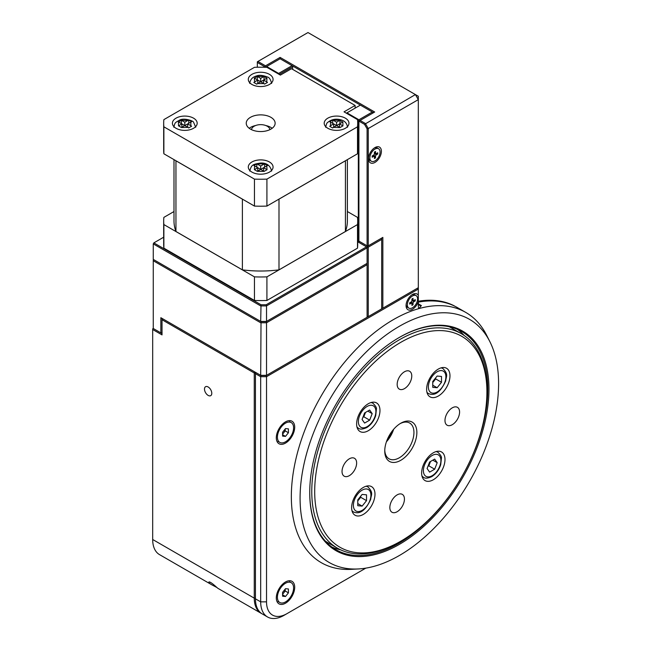 <?xml version="1.0" encoding="UTF-8"?>
<svg xmlns="http://www.w3.org/2000/svg" width="651" height="651" viewBox="0 0 651 651"><rect width="100%" height="100%" fill="white"/><g stroke="black" fill="none" stroke-linecap="round" stroke-linejoin="round"><path stroke-width="0.98" d="M418.316 295.408L418.316 301.584A9.081 5.241 -60 0 1 411.115 309.9A9.081 5.241 -60 0 1 406.061 305.579A9.081 5.241 -60 0 1 412.482 294.455A9.081 5.241 -60 0 1 418.316 295.408L418.316 289.06L266.528 376.693L266.528 601.858A28.896 16.682 120 0 0 286.961 613.657L284.039 615.341A33.022 19.066 -60 0 1 267.528 616.977L262.272 613.942A33.022 19.066 -60 0 1 255.436 598.83L255.436 373.666L256.014 372.649L255.436 373.666L260.685 376.693L260.685 601.858L255.436 598.83M256.014 372.649L261.027 375.546L260.685 376.693L266.528 376.693L266.186 375.546L261.027 375.546L160.854 317.712L160.854 332.881L153.262 328.495L153.262 260.075L153.848 259.733L261.027 321.618L260.685 375.35L266.528 375.35L266.528 322.766L260.685 322.766L153.262 260.742M418.316 302.121A144.489 83.418 -60 0 1 457.58 307.687L465.75 312.407A144.489 83.418 -60 0 1 486.631 335.241L489.804 341.531A140.364 81.033 -60 0 1 399.348 555.515A140.364 81.033 -60 0 1 358.514 568.941A140.364 81.033 -60 0 1 329.162 400.389A140.364 81.033 -60 0 1 489.804 341.531M285.504 421.864A13.004 7.511 -60 0 1 294.7 427.17A13.004 7.511 -60 0 1 285.504 443.103A13.004 7.511 -60 0 1 276.309 437.789A13.004 7.511 -60 0 1 285.504 421.864L285.504 421.864M285.504 581.97A13.004 7.511 -60 0 1 294.7 587.283A13.004 7.511 -60 0 1 285.504 603.208A13.004 7.511 -60 0 1 276.309 597.903A13.004 7.511 -60 0 1 285.504 581.97L285.504 581.97M464.179 335.501A125.912 72.692 120 0 0 457.498 329.398M331.855 547.027A125.912 72.692 120 0 0 340.473 549.761M267.528 616.977A33.022 19.066 -60 0 1 260.685 601.858L266.528 601.858M418.316 287.709L382.853 308.192L382.853 237.403L368.254 245.834L368.254 128.532L418.316 99.627L418.316 96.258L415.403 94.574L418.316 99.627L418.316 289.06L417.494 288.19L266.186 375.546L261.027 375.546M418.52 303.936L421.376 305.588A6.193 3.572 -60 0 1 419.602 305.368A6.193 3.572 -60 0 1 418.316 302.536M421.376 305.588L418.805 308.631A144.489 83.418 -60 0 1 465.75 312.407M286.961 613.657L365.805 568.136M358.514 568.941L351.475 569.332A144.489 83.418 -60 0 1 297.092 454.186A144.489 83.418 -60 0 1 418.805 308.631A10.318 5.957 -60 0 1 418.316 305.905L418.316 301.584M399.055 337.6A125.912 72.692 -60 0 1 461.714 331.53A125.912 72.692 -60 0 1 481.016 432.427A125.912 72.692 -60 0 1 398.762 543.382A125.912 72.692 -60 0 1 335.81 549.615A125.912 72.692 -60 0 1 309.73 492.311M399.348 337.43A126.733 73.172 -60 0 1 488.966 389.168A126.733 73.172 -60 0 1 399.348 544.391A126.733 73.172 -60 0 1 309.73 492.652A126.733 73.172 -60 0 1 399.348 337.43L399.348 337.43M429.619 472.121L434.673 469.2L437.203 462.69L434.673 459.093L429.619 462.007L427.089 468.525L429.619 472.121M437.203 462.69L432.825 460.159M430.523 461.486L428.838 465.831L434.673 469.2M430.433 461.535A6.193 3.572 -60 0 1 430.099 462.576A6.193 3.572 -60 0 1 428.171 465.734M428.838 465.831L427.935 466.352M285.504 601.931A11.433 6.6 120 0 0 292.974 591.849A11.433 6.6 120 0 0 291.217 582.686A11.433 6.6 120 0 0 279.784 589.293A11.433 6.6 120 0 0 279.784 602.492A11.433 6.6 120 0 0 285.504 601.931M285.504 588.699L288.417 588.96L288.417 592.849L285.504 596.487L282.583 596.218L282.583 592.329L285.504 588.699M285.211 590.994L285.211 589.065A4.126 2.384 -60 0 1 283.746 592.817L285.211 590.994L288.417 592.849M282.583 594.794L285.504 596.487M282.583 594.265L283.746 592.817A4.126 2.384 -60 0 1 282.583 593.924M367.091 263.354L266.528 321.415L266.528 305.913L367.091 247.852L367.091 264.029L366.505 263.696L266.186 321.618L261.027 321.618L153.262 259.399L153.262 243.889L260.685 305.913L266.528 305.913L266.186 304.758L366.505 246.843L357.7 241.757M357.57 120.337L358.335 120.777L358.335 242.123L359.498 241.448L367.677 246.168L367.091 247.177L368.254 247.177L368.254 316.614L367.091 316.614L367.677 316.956L381.681 308.859L381.681 238.754L381.104 238.412L367.677 246.168L368.254 245.834L367.091 245.834L367.091 128.808L368.254 128.532L365.341 123.47L360.084 120.443L374.683 112.013L280.101 57.41L265.502 65.832L257.918 61.454L307.98 32.55L415.403 94.574L364.511 124.349L358.913 121.11L358.913 241.114L367.677 246.168L368.254 247.177L381.681 239.43L381.104 238.412M266.088 67.297L266.674 66.508L278.644 73.417L278.351 73.921M359.498 120.777L358.913 119.768L346.95 112.859L360.377 105.104L372.348 112.013L358.913 119.768M358.335 120.777L358.913 120.443M346.657 113.364L346.95 112.859L346.365 113.193M360.377 105.104L292.649 66.003L292.649 66.679L279.222 74.434L278.644 73.417L292.071 65.67L280.101 58.761L266.674 66.508M292.649 66.679L292.649 69.372M292.649 66.003L292.071 65.67M372.925 113.022L372.348 112.013L372.925 113.022M285.504 441.817A11.433 6.6 120 0 0 292.974 431.743A11.433 6.6 120 0 0 291.217 422.58A11.433 6.6 120 0 0 279.784 429.18A11.433 6.6 120 0 0 279.784 442.387A11.433 6.6 120 0 0 285.504 441.817M285.504 428.594L288.417 428.854L288.417 432.744L285.504 436.373L282.583 436.113L282.583 432.223L285.504 428.594M285.211 430.889L285.211 428.952A4.126 2.384 -60 0 1 283.746 432.703L285.211 430.889L288.417 432.744M282.583 434.689L285.504 436.373M282.583 434.16L283.746 432.703A4.126 2.384 -60 0 1 282.583 433.81M366.505 263.696L367.091 264.705L266.528 322.766L266.528 321.415L260.685 321.415L261.027 304.758L266.186 304.758M160.854 332.881L162.026 332.881L160.854 332.881M160.854 317.712L162.026 318.388L162.026 319.731L162.604 318.721L162.026 319.055M266.186 375.546L367.091 317.289L367.091 264.029M369.662 410.032L364.601 412.954L362.078 419.472L364.601 423.069L369.662 420.147L372.185 413.629L369.662 410.032M369.662 420.147L363.819 416.778L362.916 417.299M367.807 411.106L372.185 413.629M365.423 412.482A6.193 3.572 -60 0 1 365.081 413.515A6.193 3.572 -60 0 1 363.16 416.681M363.819 416.778L365.504 412.433M374.276 148.021A7.226 4.175 -60 0 1 377.271 147.972L378.581 148.729A7.226 4.175 -60 0 1 378.581 157.078A7.226 4.175 -60 0 1 371.363 161.245A7.226 4.175 -60 0 1 369.866 157.941A7.226 4.175 -60 0 1 373.015 150.666A7.226 4.175 -60 0 1 378.581 148.729M371.363 161.245L370.045 160.488A7.226 4.175 -60 0 1 368.588 157.876M375.529 151.463L375.529 153.018A1.237 0.716 120 0 0 375.782 153.587A1.237 0.716 120 0 0 376.4 153.522L377.743 152.749L377.743 154.027L376.4 154.808A1.237 0.716 120 0 0 375.529 156.321L375.529 157.876L374.415 158.51L374.415 156.964A1.237 0.716 120 0 0 374.162 156.395A1.237 0.716 120 0 0 373.544 156.46L372.201 157.233L372.201 155.947L373.544 155.174A1.237 0.716 120 0 0 374.415 153.66L374.415 152.106L375.529 151.463M375.529 157.876L373.772 155.695L373.357 155.931M373.82 154.962A1.237 0.716 120 0 0 373.772 155.312L373.772 155.695M377.743 154.027L374.65 153.791A1.237 0.716 120 0 0 374.374 154.01M374.984 153.123L374.984 153.603M357.765 499.87L357.765 505.713L362.143 506.104L366.521 500.652L366.521 494.817L362.143 494.426L357.765 499.87M362.143 506.104L357.765 503.573M357.765 500.912L358.489 500.009A6.193 3.572 -60 0 1 357.765 500.814M366.521 500.652L360.687 497.283L358.489 500.009A6.193 3.572 -60 0 0 360.263 496.762M360.687 497.283L360.687 496.241M327.827 118.165A12.385 7.153 0 0 0 324.198 123.218A12.385 7.153 0 0 0 336.583 130.371A12.385 7.153 0 0 0 348.969 123.218A12.385 7.153 0 0 0 341.327 116.619A12.385 7.153 0 0 0 327.827 118.165M251.929 74.344A12.385 7.153 0 0 0 248.3 79.406A12.385 7.153 0 0 0 260.685 86.55A12.385 7.153 0 0 0 273.07 79.406A12.385 7.153 0 0 0 265.429 72.798A12.385 7.153 0 0 0 251.929 74.344M176.03 118.165A12.385 7.153 0 0 0 172.409 123.218A12.385 7.153 0 0 0 184.794 130.371A12.385 7.153 0 0 0 197.18 123.218A12.385 7.153 0 0 0 189.531 116.619A12.385 7.153 0 0 0 176.03 118.165M251.929 161.985A12.385 7.153 0 0 0 248.3 167.038A12.385 7.153 0 0 0 260.685 174.191A12.385 7.153 0 0 0 273.07 167.038A12.385 7.153 0 0 0 265.429 160.431A12.385 7.153 0 0 0 251.929 161.985M250.472 117.318A14.452 8.341 0 0 0 246.241 123.218A14.452 8.341 0 0 0 260.685 131.559A14.452 8.341 0 0 0 275.137 123.218A14.452 8.341 0 0 0 266.218 115.512A14.452 8.341 0 0 0 250.472 117.318M355.12 105.438L344.029 111.842L357.505 119.621A97.015 56.01 180 0 1 357.7 123.218A97.015 56.01 180 0 1 357.505 126.815L266.918 179.115A97.015 56.01 180 0 1 254.46 179.115L163.873 126.815A97.015 56.01 180 0 1 163.678 123.218A97.015 56.01 180 0 1 163.873 119.621L254.46 67.33A97.015 56.01 180 0 1 266.918 67.33L280.394 75.101L291.485 68.697L355.12 105.438L355.12 108.139M255.607 125.521A14.452 8.341 0 0 0 250.472 127.433A14.452 8.341 0 0 0 249.195 128.28M272.183 128.28A14.452 8.341 0 0 0 265.763 125.521M163.678 123.218L163.678 150.186A97.015 56.01 0 0 0 163.873 153.782L163.873 126.815M254.46 179.115L254.46 206.082L163.873 153.782M254.46 206.082A97.015 56.01 0 0 0 266.918 206.082L266.918 179.115M357.505 126.815L357.505 153.782L266.918 206.082M357.505 153.782A97.015 56.01 0 0 0 357.7 150.186L357.7 123.218M251.489 129.655A9.212 5.322 180 0 1 251.644 128.955A9.212 5.322 180 0 1 257.991 124.878A9.212 5.322 180 0 1 267.203 126.196A9.212 5.322 180 0 1 269.734 128.955A9.212 5.322 180 0 1 269.888 129.655M345.445 160.748A86.697 50.054 180 0 1 345.429 160.789L345.429 231.504A86.697 50.054 0 0 0 346.674 227.305L346.674 227.305A86.697 50.054 0 0 0 347.382 220.974L347.382 159.625M173.996 159.625L173.996 220.974A86.697 50.054 0 0 0 174.696 227.337L174.696 227.337A86.697 50.054 0 0 0 175.949 231.504L175.949 160.789A86.697 50.054 180 0 1 175.933 160.748M242.457 199.149A86.697 50.054 180 0 1 242.384 199.141L242.384 269.864A86.697 50.054 0 0 0 249.667 270.58L249.667 270.613A86.697 50.054 0 0 0 271.711 270.613L271.776 270.58M345.429 231.504L278.994 269.864A86.697 50.054 0 0 1 271.711 270.58L271.711 270.613M278.994 269.864L278.994 199.141A86.697 50.054 180 0 1 278.921 199.149M339.716 120.402L342.857 121.965L342.931 125.887L340.009 127.572L333.458 127.384L332.645 127.978L329.723 126.294L330.537 125.7L330.537 122.087L329.788 121.761L332.71 120.077L339.716 120.402L336.583 122.209L333.458 120.402M257.267 76.427L264.046 76.46L266.967 78.144L266.739 81.888L267.48 82.417L264.566 84.101L263.818 83.572L257.56 83.572L256.746 84.158L253.825 82.474L254.639 81.888L254.346 78.112L257.267 76.427L257.267 79.788M187.919 120.402L188.733 120.053L191.654 121.745L190.841 122.087L190.841 125.7L191.589 126.237L188.668 127.921L187.919 127.384L181.434 127.531L178.512 125.838L178.447 121.932L181.369 120.248L187.919 120.402L184.794 122.209L181.662 120.402M254.411 169.659L254.639 165.907L253.898 165.582L256.811 163.897L264.631 163.873L267.545 165.557L266.739 165.907L267.032 169.708L264.111 171.392L257.332 171.343L254.411 169.659M278.994 199.141L345.429 160.789M347.382 211.534L357.505 217.377A97.015 56.01 180 0 1 357.7 220.974A97.015 56.01 180 0 1 357.505 224.571L266.918 276.862A97.015 56.01 180 0 1 254.46 276.862L163.873 224.571A97.015 56.01 180 0 1 163.678 220.974A97.015 56.01 180 0 1 163.873 217.377L173.996 211.534M175.949 160.789L242.384 199.141M242.384 269.864L175.949 231.504M333.458 127.384L336.583 125.578L339.716 127.384M339.505 127.262L339.505 123.893L342.638 125.7M336.583 122.209L336.583 125.578L342.638 122.087M339.944 123.641L339.944 120.28M332.71 120.077L332.71 123.34M330.537 122.087L333.662 123.893L330.537 125.7M333.434 127.401L332.547 127.913M336.583 125.578L333.662 123.893L333.662 127.262M264.648 84.044L260.685 81.766L256.649 84.093M266.739 78.266L263.606 80.073L266.739 81.888M257.56 76.582L260.685 78.389L260.685 81.766L263.606 80.073L263.606 83.45M264.046 79.821L264.046 76.46M260.685 78.389L263.818 76.582M260.685 81.766L254.639 78.266M257.772 83.45L257.772 80.073L254.639 81.888M184.794 122.209L184.794 125.578L181.662 127.384M190.841 125.7L187.708 123.893L184.794 125.578L188.749 127.865M187.708 127.262L187.708 123.893L190.841 122.087M188.733 123.308L188.733 120.053M184.794 125.578L178.74 122.087M181.369 123.6L181.369 120.248M181.873 127.262L181.873 123.893L178.74 125.7M264.127 171.384L260.685 169.398L257.324 171.343M263.606 171.083L263.606 167.714L266.739 169.52M266.739 165.907L260.685 169.398L254.639 165.907M264.631 167.12L264.631 163.873M257.56 164.223L260.685 166.029L263.818 164.223M256.811 163.897L256.811 167.161M254.639 169.52L257.772 167.714L257.772 171.083M254.46 276.862L254.46 300.461L163.873 248.161L163.873 224.571M254.46 300.461A97.015 56.01 0 0 0 266.918 300.461L266.918 276.862M357.505 224.571L357.505 248.161L266.918 300.461M357.505 248.161A97.015 56.01 0 0 0 357.7 244.564L357.7 220.974M163.678 220.974L163.678 244.564A97.015 56.01 0 0 0 163.873 248.161M260.685 169.398L260.685 166.029M163.678 237.208L153.848 242.88L261.027 304.758M153.848 242.88L153.262 243.889L153.848 242.88M366.505 246.843L367.091 247.852L366.505 246.843M261.027 321.618L266.186 321.618M374.968 147.574L374.968 147.574A9.081 5.241 120 0 0 368.547 158.698A9.081 5.241 120 0 0 374.968 162.408A9.081 5.241 120 0 0 381.396 151.284A9.081 5.241 120 0 0 374.968 147.574M382.267 308.525L381.681 308.192L382.853 308.192L382.267 308.525M265.502 67.281L266.088 66.85M265.502 65.832L265.502 67.183L257.332 62.463L257.918 61.454L257.332 61.788L257.332 67.24M280.101 57.41L280.101 58.761M373.511 112.688L372.925 112.346M360.084 120.443L358.913 121.11M381.681 238.754L381.681 238.079L382.853 237.403M364.511 124.349L367.091 128.808M254.85 371.981L254.264 372.99L255.436 372.99L254.85 371.981L162.604 318.721M162.026 333.556L153.262 328.495L152.684 328.836L152.684 329.512L162.026 334.899L162.026 319.731L254.264 372.99L254.264 598.155L152.684 539.5A33.022 19.066 120 0 0 159.519 554.619L211.876 584.85C209.573 583.491 208.58 582.531 208.89 581.986C210.517 581.188 217.841 588.569 218.093 588.439L261.108 613.275A33.022 19.066 -60 0 1 254.264 598.155L255.436 598.155M261.702 613.592A33.022 19.066 -60 0 1 261.108 613.275M216.905 587.511L211.876 584.85M152.684 539.5L152.684 329.512M208.141 395.401A5.159 2.978 -120 0 0 210.721 395.662A5.159 2.978 -120 0 0 210.721 389.705A5.159 2.978 -120 0 0 205.561 386.718A5.159 2.978 -120 0 0 204.772 390.86A5.159 2.978 -120 0 0 208.141 395.401M418.316 301.242A144.489 83.418 -60 0 1 453.999 305.71L454.138 305.791A8.26 4.769 120 0 0 453.999 305.71L454.016 305.832M454.561 306.084A8.26 4.769 120 0 0 454.138 305.791M411.79 294.895A7.226 4.175 -60 0 1 414.777 294.854L416.095 295.611A7.226 4.175 -60 0 1 416.095 303.952A7.226 4.175 -60 0 1 408.869 308.126A7.226 4.175 -60 0 1 407.371 304.814A7.226 4.175 -60 0 1 410.529 297.548A7.226 4.175 -60 0 1 416.095 295.611M408.869 308.126L407.559 307.37A7.226 4.175 -60 0 1 406.094 304.749M413.035 298.345L413.035 299.899A1.237 0.716 120 0 0 413.295 300.461A1.237 0.716 120 0 0 413.914 300.404L415.257 299.631L415.257 300.908L413.914 301.682A1.237 0.716 120 0 0 413.035 303.203L413.035 304.749L411.928 305.392L411.928 303.838A1.237 0.716 120 0 0 411.668 303.276A1.237 0.716 120 0 0 411.05 303.333L409.707 304.107L409.707 302.829L411.05 302.056A1.237 0.716 120 0 0 411.928 300.534L411.928 298.988L413.035 298.345M413.035 304.749L411.286 302.569L410.871 302.813M411.334 301.836A1.237 0.716 120 0 0 411.286 302.186L411.286 302.569M415.257 300.908L412.164 300.672A1.237 0.716 120 0 0 411.88 300.884M412.49 300.005L412.49 300.477M441.508 382.283L441.508 376.449L437.13 376.058L432.752 381.502L432.752 387.345L437.13 387.736L441.508 382.283L435.674 378.915L432.752 382.544M435.674 377.873L435.674 378.915M432.752 385.205L437.13 387.736M435.259 378.394A6.193 3.572 -60 0 1 433.485 381.641A6.193 3.572 -60 0 1 432.752 382.446M438.302 369.084A16.511 9.537 -60 0 1 446.553 368.271A16.511 9.537 -60 0 1 446.553 387.337A16.511 9.537 -60 0 1 430.042 396.866A16.511 9.537 -60 0 1 427.512 383.634A16.511 9.537 -60 0 1 438.302 369.084M368.295 403.742A16.511 9.537 -60 0 1 376.555 402.92A16.511 9.537 -60 0 1 376.555 421.994A16.511 9.537 -60 0 1 360.044 431.523A16.511 9.537 -60 0 1 357.513 418.292A16.511 9.537 -60 0 1 368.295 403.742M363.307 487.453A16.511 9.537 -60 0 1 371.566 486.639A16.511 9.537 -60 0 1 371.566 505.705A16.511 9.537 -60 0 1 355.055 515.234A16.511 9.537 -60 0 1 352.525 502.002A16.511 9.537 -60 0 1 363.307 487.453M433.314 452.795A16.511 9.537 -60 0 1 441.565 451.981A16.511 9.537 -60 0 1 441.565 471.047A16.511 9.537 -60 0 1 425.054 480.584A16.511 9.537 -60 0 1 422.523 467.353A16.511 9.537 -60 0 1 433.314 452.795M314.693 491.472A121.786 70.308 120 0 0 394.685 544.472A121.786 70.308 120 0 0 400.804 541.184A121.786 70.308 120 0 0 486.915 392.032A121.786 70.308 120 0 0 400.804 342.32A121.786 70.308 120 0 0 314.693 491.472M404.474 371.77A10.318 5.957 -60 0 1 409.634 371.265A10.318 5.957 -60 0 1 409.634 383.179A10.318 5.957 -60 0 1 399.315 389.135A10.318 5.957 -60 0 1 397.728 380.868A10.318 5.957 -60 0 1 404.474 371.77M452.274 407.843A10.318 5.957 -60 0 1 457.441 407.331A10.318 5.957 -60 0 1 457.441 419.252A10.318 5.957 -60 0 1 447.115 425.209A10.318 5.957 -60 0 1 445.536 416.941A10.318 5.957 -60 0 1 452.274 407.843M397.134 494.882A10.318 5.957 -60 0 1 402.302 494.369A10.318 5.957 -60 0 1 402.302 506.283A10.318 5.957 -60 0 1 391.975 512.239A10.318 5.957 -60 0 1 390.397 503.972A10.318 5.957 -60 0 1 397.134 494.882M349.335 458.809A10.318 5.957 -60 0 1 354.494 458.296A10.318 5.957 -60 0 1 354.494 470.217A10.318 5.957 -60 0 1 344.176 476.174A10.318 5.957 -60 0 1 342.589 467.906A10.318 5.957 -60 0 1 349.335 458.809M400.804 423.215A22.704 13.11 -60 0 1 416.86 432.484A22.704 13.11 -60 0 1 400.804 460.29A22.704 13.11 -60 0 1 384.749 451.021A22.704 13.11 -60 0 1 400.804 423.215L400.804 423.215M486.915 392.032L486.915 390.348A123.845 71.504 120 0 0 461.266 333.654A123.845 71.504 120 0 0 337.421 405.158A123.845 71.504 120 0 0 337.421 548.166A123.845 71.504 120 0 0 393.123 545.367A123.845 71.504 120 0 0 399.348 542.031L400.804 541.184M384.765 450.15A20.645 11.913 120 0 0 389.021 458.784A20.645 11.913 120 0 0 409.666 446.871A20.645 11.913 120 0 0 409.666 423.036A20.645 11.913 120 0 0 400.381 423.5A20.645 11.913 120 0 0 400.056 423.663M461.266 333.654L451.053 327.754A123.845 71.504 120 0 0 449.149 326.721M325.362 541.136A123.845 71.504 120 0 0 327.209 542.267L337.421 548.166M386.434 441.785A20.645 11.913 120 0 0 393.652 429.286M386.849 440.646A22.704 13.11 120 0 0 392.87 430.221M389.436 435.218A9.806 5.664 -60 0 1 391.731 432.882M435.975 451.615A14.452 8.341 -60 0 1 437.911 452.25C440.629 454.935 441.801 456.929 441.419 458.223L440.719 464.676C438.945 470.014 435.95 474.009 431.719 476.662C427.707 478.412 424.957 478.615 423.459 477.281A14.452 8.341 -60 0 1 421.946 475.914M432.142 475.718A12.385 7.153 -60 0 1 424.558 464.928A12.385 7.153 -60 0 1 439.726 456.172A12.385 7.153 -60 0 1 432.142 475.718M370.956 402.562A14.452 8.341 -60 0 1 372.893 403.197C375.611 405.882 376.783 407.868 376.408 409.17L375.7 415.615C373.934 420.961 370.932 424.957 366.7 427.609C362.688 429.359 359.938 429.562 358.449 428.22A14.452 8.341 -60 0 1 356.927 426.861M367.131 426.665A12.385 7.153 -60 0 1 359.547 415.875A12.385 7.153 -60 0 1 374.716 407.119A12.385 7.153 -60 0 1 367.131 426.665M375.529 153.018L374.415 152.375M373.544 156.46L372.429 155.817M375.529 156.321L373.772 155.312M376.4 154.808L374.65 153.791M365.968 486.273A14.452 8.341 -60 0 1 367.905 486.907C373.869 493.027 371.021 494.817 370.712 499.333C365.585 510.49 359.832 514.689 353.46 511.93A14.452 8.341 -60 0 1 351.939 510.571M353.387 505.322A12.385 7.153 -60 0 1 366.521 488.974A12.385 7.153 -60 0 1 366.521 506.494A12.385 7.153 -60 0 1 353.387 505.322M413.035 299.899L411.928 299.257M411.05 303.333L409.943 302.691M413.035 303.203L411.286 302.186M413.914 301.682L412.164 300.672M440.963 367.905A14.452 8.341 -60 0 1 442.9 368.539C448.865 374.659 446.016 376.449 445.707 380.965C440.572 392.122 434.819 396.321 428.448 393.562A14.452 8.341 -60 0 1 426.934 392.203M428.374 386.946A12.385 7.153 -60 0 1 441.508 370.606A12.385 7.153 -60 0 1 441.508 388.126A12.385 7.153 -60 0 1 428.374 386.946M422.092 476.483L423.459 477.281M436.536 451.46L437.911 452.25M291.217 582.686L289.5 581.693M279.784 602.492L278.058 601.5M291.217 422.58L289.5 421.588M279.784 442.387L278.058 441.394M357.074 427.43L358.449 428.22M371.526 402.408L372.893 403.197M374.415 152.798L375.782 153.587M372.795 155.605L374.162 156.395M352.085 511.141L353.46 511.93M366.537 486.118L367.905 486.907M251.644 128.955L251.416 129.622M269.734 128.955L269.962 129.622M347.528 127.262C347.04 123.413 344.867 120.94 341.018 119.857C335.859 118.458 331.424 119.312 327.713 122.437C326.989 122.608 326.297 124.219 325.646 127.262M271.63 83.45C270.637 79.52 269.213 77.363 267.349 76.973C262.613 75.166 258.911 74.865 256.225 76.045C252.401 77.127 250.236 79.593 249.748 83.45M195.731 127.262L193.624 122.396C193.827 120.85 183.615 117.611 179.595 120.118C174.631 123.023 175.086 122.298 173.85 127.262M249.748 171.083C251.441 164.98 252.246 164.353 260.644 163.027C266.625 162.799 270.287 165.492 271.63 171.083M411.928 299.672L413.295 300.461M410.301 302.487L411.668 303.276M427.08 392.773L428.448 393.562M441.524 367.75L442.9 368.539"/></g></svg>
